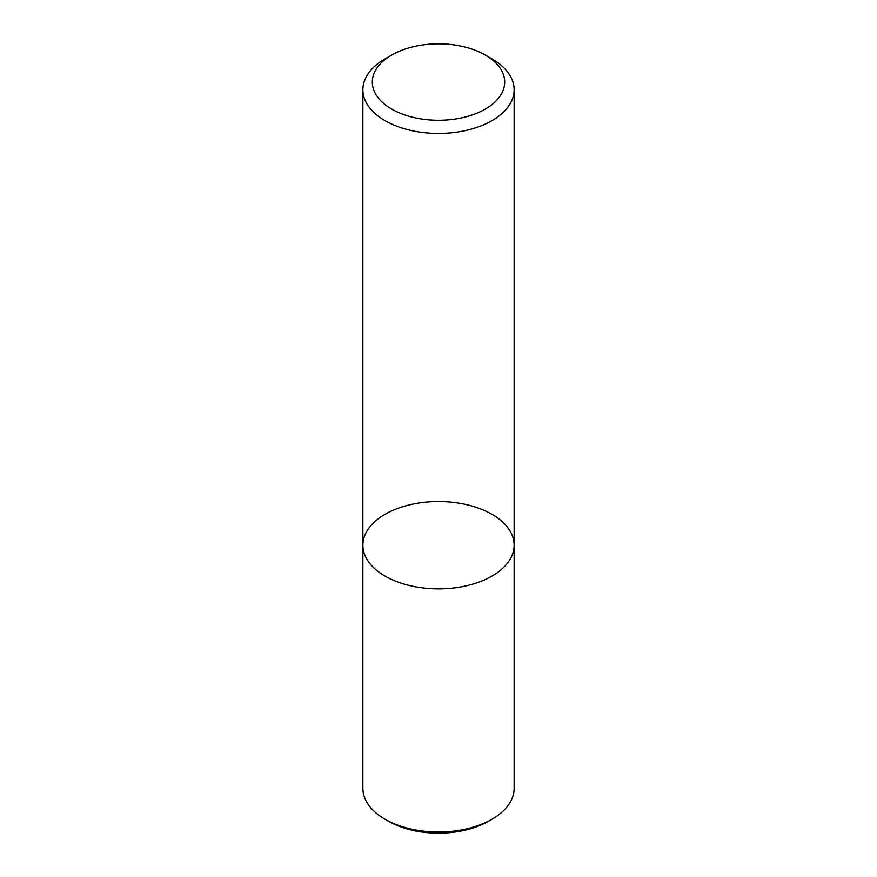 <?xml version="1.0" encoding="UTF-8"?>
<svg xmlns="http://www.w3.org/2000/svg" width="877" height="877" viewBox="0 0 877 877"><rect width="100%" height="100%" fill="white"/><g stroke="black" fill="none" stroke-linecap="round" stroke-linejoin="round"><path stroke-width="1.32" d="M491.975 576.079A75.63 43.664 180 0 1 409.559 585.54A75.63 43.664 180 0 1 362.87 545.198A75.63 43.664 180 0 1 438.5 501.534A75.63 43.664 180 0 1 514.13 545.198A75.63 43.664 180 0 1 491.975 576.079A75.63 43.664 180 0 1 409.559 585.54A75.63 43.664 180 0 1 362.87 545.198L362.87 788.357A75.63 43.664 -0 0 0 385.025 819.228A75.63 43.664 -0 0 0 491.975 819.228L491.975 819.228A75.63 43.664 -0 0 0 514.13 788.357L514.13 545.198A75.63 43.664 180 0 1 491.975 576.079M485.299 55.043L491.975 58.902A75.63 43.664 180 0 1 514.13 89.772A75.63 43.664 180 0 1 491.975 120.653A75.63 43.664 180 0 1 409.559 130.114A75.63 43.664 180 0 1 362.87 89.772A75.63 43.664 180 0 1 385.025 58.902L391.701 55.043A66.181 38.204 180 0 1 485.299 55.043A66.181 38.204 180 0 1 485.299 109.077A66.181 38.204 180 0 1 391.701 109.077A66.181 38.204 180 0 1 391.701 55.043M385.025 819.228L388.358 821.157A70.905 40.934 -0 0 0 488.642 821.157L491.975 819.228M362.87 89.772L362.87 545.198M514.13 89.772L514.13 545.198"/></g></svg>
